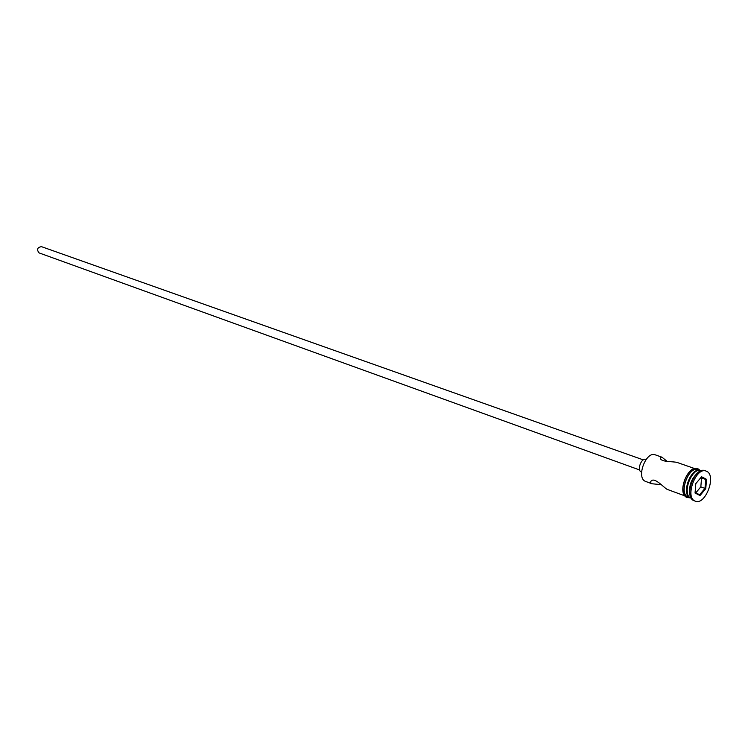 <?xml version="1.0" encoding="UTF-8"?>
<svg xmlns="http://www.w3.org/2000/svg" width="748" height="748" viewBox="0 0 748 748"><rect width="100%" height="100%" fill="white"/><g stroke="black" fill="none" stroke-linecap="round" stroke-linejoin="round"><path stroke-width="1.12" d="M667.281 461.516L662.036 457.243L655.295 454.84C646.038 450.82 635.95 477.607 645.328 481.319L651.901 483.76L661.288 484.657M39.392 253.011L39.046 252.889C36.512 249.477 37.325 247.401 41.467 246.653L41.664 246.728M641.373 472.025L641.148 471.932C636.688 470.127 641.485 457.458 645.889 459.384L645.889 459.384M667.693 489.529L666.945 489.257C663.298 487.023 654.706 477.196 651.153 480.927L650.349 482.479L651.901 483.76M661.503 457.009L660.325 458.113C660.606 462.161 672.443 461.301 676.987 462.404L694.696 468.575M701.091 470.801L700.998 470.773C691.853 466.761 681.493 494.325 690.769 498.009L691.189 498.187M706.093 471.081L704.934 470.67C694.929 466.285 683.56 496.55 693.714 500.562L695.322 501.179C705.289 505.657 716.743 475.709 706.738 471.352L706.093 471.081C696.089 466.696 684.719 496.981 694.864 500.992L695.322 501.179M700.642 470.67L697.996 469.725C688.843 465.714 678.501 493.222 687.777 496.906L688.637 497.224M700.306 470.529C691.161 466.518 680.802 494.073 690.077 497.747L690.853 498.046M695.808 483.638L701.568 476.775L706.533 479.318L705.766 488.668L700.044 495.522L695.051 493.044L695.808 483.638M698.052 472.577C691.236 478.542 688.571 485.985 690.058 494.914M694.855 472.39C688.665 477.935 686.197 484.816 687.468 493.035M695.098 492.511L699.632 494.755L704.99 488.341L705.71 479.59L701.166 477.261M695.799 492.857L700.829 486.855L705.766 488.668M700.829 486.855L701.54 478.122L706.533 479.318M701.54 478.122L700.773 477.729M699.632 494.755L700.044 495.522M699.043 470.09L698.632 469.847C689.562 464.312 678.006 493.1 687.73 497.037L689.245 497.467M686.58 496.616C676.856 492.68 688.412 463.91 697.473 469.445M39.214 252.955L639.643 469.968M667.338 489.426L684.925 495.887M688.197 497.083L690.498 497.934M698.417 469.061L700.128 470.464M690.32 497.869L686.87 497.457C676.323 493.156 688.422 463.077 698.351 469.024M41.467 246.653L643.261 459.87"/></g></svg>
